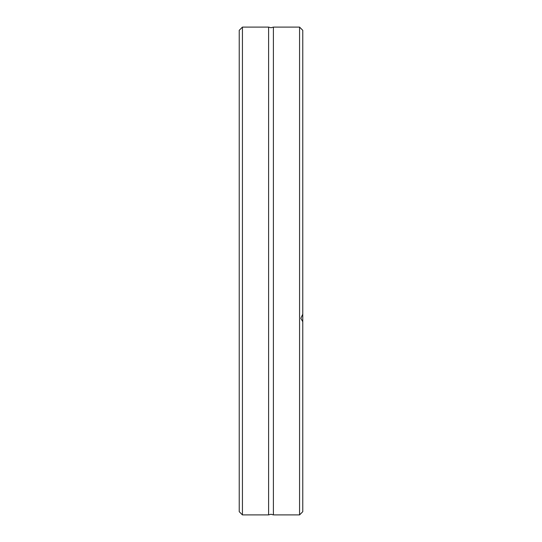 <?xml version="1.0" encoding="UTF-8"?>
<svg xmlns="http://www.w3.org/2000/svg" width="542" height="542" viewBox="0 0 542 542"><rect width="100%" height="100%" fill="white"/><g stroke="black" fill="none" stroke-linecap="round" stroke-linejoin="round"><path stroke-width="0.81" d="M273.398 271L273.398 514.9L271 514.256L268.602 514.9L268.602 27.1L271 27.744L273.398 27.1L273.398 271M242.437 27.1L239.232 30.311L239.232 511.689L242.437 514.9L242.437 27.1L268.602 27.1M299.563 514.9L299.563 27.1L302.768 30.311L302.768 511.689L299.563 514.9L273.398 514.9M302.768 321.724L300.844 318.33L302.768 314.17M268.602 514.9L242.437 514.9M299.563 27.1L273.398 27.1"/></g></svg>

